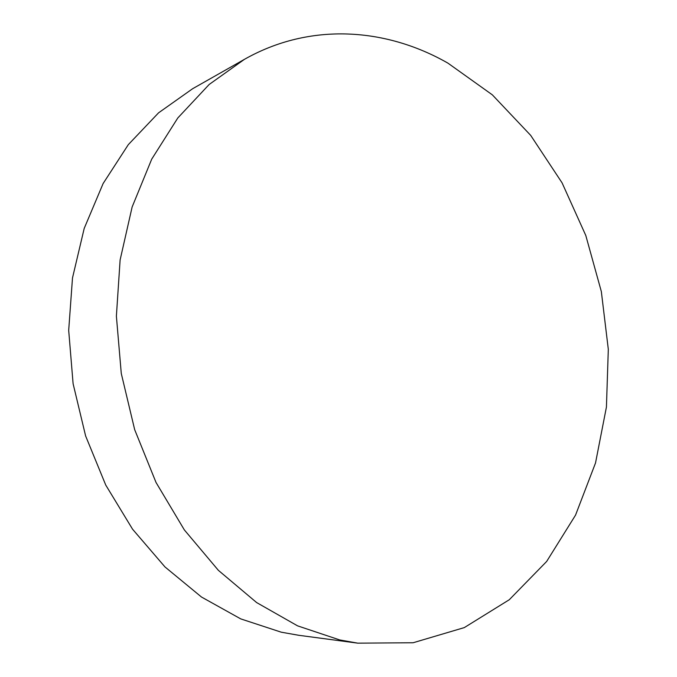 <?xml version="1.0" encoding="UTF-8"?>
<svg xmlns="http://www.w3.org/2000/svg" width="677" height="677" viewBox="0 0 677 677"><rect width="100%" height="100%" fill="white"/><g stroke="black" fill="none" stroke-linecap="round" stroke-linejoin="round"><path stroke-width="1.02" d="M447.946 63.147L492.34 94.848L530.692 135.375L562.079 182.858L585.8 235.503L601.337 291.55L608.31 349.307L606.431 407.046L595.523 462.958L575.543 515.121L546.652 561.461L509.29 599.729L464.312 627.596L413.114 642.752L357.727 643.15L339.651 639.917L297.575 625.853L256.642 602.572L218.383 570.347L184.347 529.913L156.023 482.456L134.672 429.65L121.276 373.476L116.385 316.151L120.117 259.943L132.133 206.984L151.707 159.163L177.797 117.976L209.151 84.49L244.431 59.339C310.32 22.002 386.279 27.867 447.946 63.147M357.727 643.15L298.735 635.288L281.268 632.191L240.758 618.896L201.501 597.038L164.96 566.92L132.574 529.219L105.739 485.054L85.615 435.946L73.099 383.707L68.69 330.351L72.498 277.934L84.202 228.411L103.132 183.518L128.308 144.65L158.57 112.831L192.657 88.704L244.431 59.339"/></g></svg>
